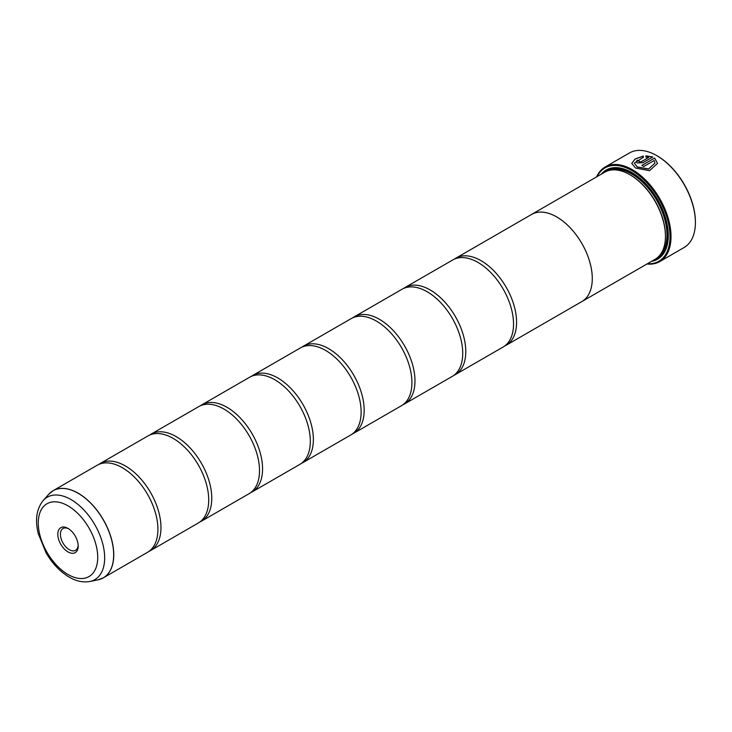 <?xml version="1.0" encoding="UTF-8"?>
<svg xmlns="http://www.w3.org/2000/svg" width="732" height="732" viewBox="0 0 732 732"><rect width="100%" height="100%" fill="white"/><g stroke="black" fill="none" stroke-linecap="round" stroke-linejoin="round"><path stroke-width="1.1" d="M98.042 579.826A50.279 29.024 -120 0 0 112.115 541.918A50.279 29.024 -120 0 0 78.123 493.267A50.279 29.024 -120 0 0 48.678 494.32L43.142 500.569A47.58 27.468 60 0 1 71.013 499.572A47.58 27.468 60 0 1 103.185 545.615A47.58 27.468 60 0 1 89.862 581.492L98.042 579.826L103.349 577.832L147.498 552.34A50.288 29.033 -120 0 0 157.069 519.912A50.288 29.033 -120 0 0 130.076 473.156A50.288 29.033 -120 0 0 122.354 467.721A50.288 29.033 -120 0 0 97.21 465.232L53.052 490.724A50.288 29.033 60 0 1 78.196 493.212A50.288 29.033 60 0 1 111.054 537.526A50.288 29.033 60 0 1 103.349 577.832A50.288 29.033 60 0 1 100.851 579.012M148.98 551.379A50.288 29.033 -120 0 0 150.554 550.574L198.308 523.005A50.288 29.033 -120 0 0 207.87 490.586A50.288 29.033 -120 0 0 180.877 443.821A50.288 29.033 -120 0 0 173.155 438.386A50.288 29.033 -120 0 0 148.01 435.897L100.257 463.466A50.288 29.033 -120 0 0 98.783 464.427M199.781 522.044A50.288 29.033 -120 0 0 201.355 521.248L249.109 493.679A50.288 29.033 -120 0 0 258.671 461.252A50.288 29.033 -120 0 0 231.678 414.495A50.288 29.033 -120 0 0 223.965 409.06A50.288 29.033 -120 0 0 198.811 406.571L151.057 434.14A50.288 29.033 -120 0 0 149.584 435.101M250.582 492.718A50.288 29.033 -120 0 0 252.156 491.913L299.91 464.344A50.288 29.033 -120 0 0 309.471 431.926A50.288 29.033 -120 0 0 282.479 385.16A50.288 29.033 -120 0 0 274.765 379.725A50.288 29.033 -120 0 0 249.612 377.236L201.867 404.805A50.288 29.033 -120 0 0 200.385 405.766M301.383 463.383A50.288 29.033 -120 0 0 302.957 462.587L350.71 435.018A50.288 29.033 -120 0 0 360.281 402.591A50.288 29.033 -120 0 0 333.28 355.834A50.288 29.033 -120 0 0 325.566 350.399A50.288 29.033 -120 0 0 300.422 347.91L252.668 375.479A50.288 29.033 -120 0 0 251.186 376.44M352.183 434.058A50.288 29.033 -120 0 0 353.757 433.252L401.511 405.684A50.288 29.033 -120 0 0 411.082 373.265A50.288 29.033 -120 0 0 384.08 326.499A50.288 29.033 -120 0 0 376.367 321.064A50.288 29.033 -120 0 0 351.223 318.576L303.469 346.145A50.288 29.033 -120 0 0 301.987 347.105M402.984 404.723A50.288 29.033 -120 0 0 404.558 403.927L452.312 376.358A50.288 29.033 -120 0 0 461.883 343.93A50.288 29.033 -120 0 0 434.881 297.174A50.288 29.033 -120 0 0 427.168 291.739A50.288 29.033 -120 0 0 402.024 289.25L354.27 316.819A50.288 29.033 -120 0 0 352.787 317.78M453.794 375.397A50.288 29.033 -120 0 0 455.359 374.592L503.113 347.023A50.288 29.033 -120 0 0 512.684 314.604A50.288 29.033 -120 0 0 485.691 267.839A50.288 29.033 -120 0 0 477.969 262.413A50.288 29.033 -120 0 0 452.824 259.915L405.07 287.484A50.288 29.033 -120 0 0 403.588 288.445M631.743 163.41L635.111 159.082L643.346 156.19M634.324 163.126L637.343 167.07L648.579 169.055L654.948 163.145L648.579 168.936L637.343 166.951L634.324 163.126L643.346 157.316L643.346 156.072L635.074 158.99L631.743 163.355L635.522 168.003L649.568 170.702L657.528 163.373L654.618 158.039L641.9 165.386A54.598 31.522 60 0 1 643.721 166.539L654.134 160.528L654.948 163.145M642.001 165.441L654.618 158.039M654.618 158.158L657.528 163.382M639.164 161.049L639.164 161.992L640.994 161.909L648.662 157.481L640.994 161.79L639.164 161.882L639.164 160.939A54.598 31.522 -120 0 0 637.343 160.18L636.209 161.616L637.343 162.934L642.815 162.751L652.798 156.987L645.926 155.825L645.926 157.124L648.662 157.362M639.164 161.882L639.164 160.939M596.644 176.86A54.598 31.522 60 0 1 605.108 167.024A54.598 31.522 60 0 1 632.402 169.723A54.598 31.522 60 0 1 668.078 217.843A54.598 31.522 60 0 1 659.706 261.599L684.091 247.517A54.598 31.522 -120 0 0 695.4 222.519A54.598 31.522 -120 0 0 656.787 155.651L657.299 155.943A53.884 31.11 60 0 1 695.4 221.933A53.884 31.11 60 0 1 695.4 222.226M657.299 155.943L656.787 155.651A54.598 31.522 -120 0 0 629.493 152.942L605.108 167.024M68.003 528.403A14.402 8.317 -120 0 0 57.81 534.287A14.402 8.317 -120 0 0 68.003 551.928A14.402 8.317 -120 0 0 78.187 546.045A14.402 8.317 -120 0 0 68.003 528.403L68.003 528.403M68.671 528.815A12.572 7.256 -120 0 0 63.007 528.531A12.572 7.256 -120 0 0 61.085 538.606A12.572 7.256 -120 0 0 69.293 549.686A12.572 7.256 -120 0 0 75.579 550.308A12.572 7.256 -120 0 0 78.159 545.258M647.408 263.74A53.884 31.11 -120 0 0 669.167 226.957A53.884 31.11 -120 0 0 631.899 170.602A53.884 31.11 -120 0 0 597.102 176.595M659.706 261.599A54.598 31.522 60 0 1 646.96 264.005M665.443 236.015A49.593 28.63 -120 0 0 665.443 235.731A49.593 28.63 -120 0 0 630.371 174.985L629.868 174.692A50.316 29.051 -120 0 0 604.705 172.203L531.551 214.439A50.316 29.051 60 0 1 556.713 216.928A50.316 29.051 60 0 1 589.58 261.269A50.316 29.051 60 0 1 581.867 301.584A50.316 29.051 60 0 1 581.117 301.987M504.595 346.062A50.288 29.033 -120 0 0 506.16 345.266A50.288 29.033 -120 0 0 513.873 304.97A50.288 29.033 -120 0 0 481.016 260.647A50.288 29.033 -120 0 0 455.871 258.158L531.569 214.458A50.288 29.033 60 0 1 556.713 216.947A50.288 29.033 60 0 1 589.562 261.26A50.288 29.033 60 0 1 581.858 301.566L655.021 259.348A50.316 29.051 -120 0 0 665.443 236.317A50.316 29.051 -120 0 0 629.868 174.692L630.371 174.985M651.645 261.297A51.46 29.71 -120 0 0 668.289 235.613A51.46 29.71 -120 0 0 631.899 172.578L631.899 172.578A51.46 29.71 -120 0 0 601.338 174.152M632.155 172.734A50.746 29.298 -120 0 0 603.946 172.642M150.554 550.574A50.288 29.033 -120 0 0 158.258 510.277A50.288 29.033 -120 0 0 125.401 465.964A50.288 29.033 -120 0 0 100.257 463.466M201.355 521.248A50.288 29.033 -120 0 0 209.059 480.942A50.288 29.033 -120 0 0 176.211 436.629A50.288 29.033 -120 0 0 151.057 434.14M252.156 491.913A50.288 29.033 -120 0 0 259.86 451.617A50.288 29.033 -120 0 0 227.012 407.303A50.288 29.033 -120 0 0 201.867 404.805M302.957 462.587A50.288 29.033 -120 0 0 310.661 422.282A50.288 29.033 -120 0 0 277.812 377.968A50.288 29.033 -120 0 0 252.668 375.479M353.757 433.252A50.288 29.033 -120 0 0 361.462 392.956A50.288 29.033 -120 0 0 328.613 348.642A50.288 29.033 -120 0 0 303.469 346.145M404.558 403.927A50.288 29.033 -120 0 0 412.272 363.63A50.288 29.033 -120 0 0 379.414 319.308A50.288 29.033 -120 0 0 354.27 316.819M455.359 374.592A50.288 29.033 -120 0 0 463.072 334.295A50.288 29.033 -120 0 0 430.215 289.982A50.288 29.033 -120 0 0 405.07 287.484M455.871 258.158A50.288 29.033 -120 0 0 454.398 259.119M530.828 214.879A50.316 29.051 60 0 1 531.551 214.439M654.262 259.787A50.746 29.298 -120 0 0 668.289 235.32M645.926 155.943L652.798 157.106M636.209 161.671L637.343 160.18M637.343 160.299A54.598 31.522 60 0 1 639.063 161.003M659.861 255.184A49.593 28.63 -120 0 0 663.302 214.696A49.593 28.63 -120 0 0 631.899 174.106A49.593 28.63 -120 0 0 610.735 170.099M656.256 258.561A50.316 29.051 -120 0 0 665.608 218.722A50.316 29.051 -120 0 0 632.402 173.228A50.316 29.051 -120 0 0 606.014 171.526M68.003 574.483A42.035 24.266 -120 0 0 97.722 557.327A42.035 24.266 -120 0 0 68.003 505.849A42.035 24.266 -120 0 0 38.274 523.005A42.035 24.266 -120 0 0 68.003 574.483M50.782 492.288A50.288 29.033 60 0 1 53.052 490.724L48.678 494.32M695.4 221.933L695.4 222.519M665.443 235.731L665.443 236.317M89.862 581.492C83.119 582.69 76.229 581.226 69.192 577.118C60.097 571.692 52.402 563.622 46.116 552.898L38.229 533.527C34.907 519.894 36.545 508.905 43.142 500.569M506.16 345.266L581.858 301.566"/></g></svg>
